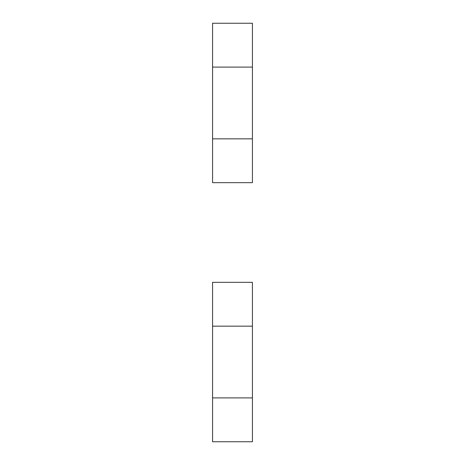 <?xml version="1.0" encoding="UTF-8"?>
<svg xmlns="http://www.w3.org/2000/svg" width="465" height="465" viewBox="0 0 465 465"><rect width="100%" height="100%" fill="white"/><g stroke="black" fill="none" stroke-linecap="round" stroke-linejoin="round"><path stroke-width="0.7" d="M252.431 397.906L212.569 397.906L212.569 326.163L252.431 326.163L252.431 441.75L212.569 441.75L212.569 397.906M212.569 326.163L212.569 282.319L252.431 282.319L252.431 326.163M212.569 67.094L252.431 67.094L252.431 138.837L212.569 138.837L212.569 23.25L252.431 23.25L252.431 67.094M252.431 138.837L252.431 182.681L212.569 182.681L212.569 138.837"/></g></svg>
